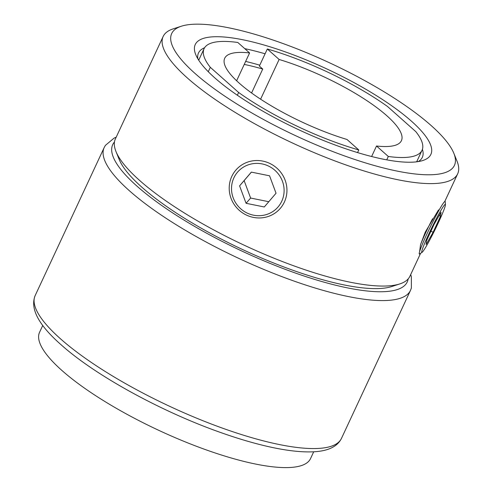 <?xml version="1.0" encoding="UTF-8"?>
<svg xmlns="http://www.w3.org/2000/svg" width="492" height="492" viewBox="0 0 492 492"><rect width="100%" height="100%" fill="white"/><g stroke="black" fill="none" stroke-linecap="round" stroke-linejoin="round"><path stroke-width="0.74" d="M313.705 451.791L310.532 458.599A149.482 38.517 -155 0 1 251.271 463.138A149.482 38.517 -155 0 1 103.861 400.875A149.482 38.517 -155 0 1 39.575 332.254L42.755 325.44M260.6 99.187L279.124 59.471A97.49 25.123 -155 0 1 401.417 140.675A97.49 25.123 -155 0 1 376.521 146.001L371.62 156.517M279.124 59.471L267.328 48.991A120.239 30.984 -155 0 1 387.481 106.463L415.795 131.616A120.239 30.984 -155 0 1 422.031 150.288A120.239 30.984 -155 0 1 388.311 156.474L376.521 146.001M386.737 159.857L388.311 156.474M237.353 95.239L238.638 92.484L210.324 67.33L208.276 71.721M210.324 67.33A120.239 30.984 -155 0 1 204.088 48.659A120.239 30.984 -155 0 1 237.802 42.472L249.598 52.945L236.621 80.762M267.328 48.991L259.37 66.069L262.728 69.052L251.572 92.982M357.561 152.588L358.785 149.955L346.995 139.476A97.49 25.123 -155 0 1 224.703 58.271A97.49 25.123 -155 0 1 249.598 52.945M358.785 149.955A120.239 30.984 -155 0 1 238.638 92.484M285.778 130.983A155.982 40.196 25 0 0 453.839 153.289A155.982 40.196 25 0 0 340.335 67.964A155.982 40.196 25 0 0 181.339 26.224A155.982 40.196 25 0 0 285.778 130.983M453.839 153.289L457.05 161.222A162.483 41.869 -155 0 1 457.665 173.83A162.483 41.869 -155 0 1 281.99 137.988A162.483 41.869 -155 0 1 163.147 36.494A162.483 41.869 -155 0 1 173.196 28.862L181.339 26.224M399.842 283.909L391.7 286.553A155.982 40.196 -155 0 1 232.704 244.813A155.982 40.196 -155 0 1 119.199 159.482L115.989 151.548A162.483 41.869 25 0 0 234.217 240.434A162.483 41.869 25 0 0 399.842 283.909A162.483 41.869 25 0 0 409.891 276.276L420.599 253.318M290.329 125.731A129.986 33.493 -155 0 1 195.742 54.624A129.986 33.493 -155 0 1 335.79 73.216A129.986 33.493 -155 0 1 422.825 160.515A129.986 33.493 -155 0 1 290.329 125.731M265.09 53.8A123.486 31.82 25 0 0 244.77 48.659M204.592 47.736A123.486 31.82 25 0 0 198.491 52.976A123.486 31.82 25 0 0 197.864 58.831M259.782 65.184A123.486 31.82 25 0 0 245.643 61.414M199.192 59.163A123.486 31.82 25 0 0 198.307 59.563M419.627 251.578L420.555 244.616L425.248 232.15L438.513 209.906M262.728 69.052A113.738 29.311 25 0 0 244.247 64.421M163.147 36.494L115.374 138.941A162.483 41.869 25 0 0 115.989 151.548M418.243 161.597A123.486 31.82 25 0 0 422.321 157.354A123.486 31.82 25 0 0 422.413 149.31M417.394 161.72A123.486 31.82 25 0 0 417.136 160.792M262.833 161.105A29.323 28.259 40.9 0 1 286.559 195.004A29.323 28.259 40.9 0 1 253.325 217.378A29.323 28.259 40.9 0 1 229.598 183.479A29.323 28.259 40.9 0 1 262.833 161.105M283.755 194.795A26.709 25.744 -139.1 0 0 262.144 163.916A26.709 25.744 -139.1 0 0 231.873 184.297A26.709 25.744 -139.1 0 0 253.485 215.176A26.709 25.744 -139.1 0 0 283.755 194.795M269.561 175.804L251.338 172.114L239.592 185.859L246.068 203.294L264.29 206.978L276.037 193.233L269.561 175.804M268.786 201.72L250.619 198.042L246.068 203.294M250.619 198.042L244.137 180.607L239.592 185.859M251.387 172.126L244.137 180.607M422.124 252.285L419.651 253.964A29.323 2.073 -63.9 0 1 419.202 253.823A29.323 2.073 -63.9 0 1 421.318 246.867A29.323 2.073 -63.9 0 1 439.35 209.61A29.323 2.073 -63.9 0 1 444.86 201.412A29.323 2.073 -63.9 0 1 445.242 201.677L445.432 204.66A26.709 1.888 116.1 0 0 436.841 217.772A26.709 1.888 116.1 0 0 423.643 245.822A26.709 1.888 116.1 0 0 422.124 252.285A26.709 1.888 116.1 0 0 431.724 236.246A26.709 1.888 116.1 0 0 443.501 210.92A26.709 1.888 116.1 0 0 445.432 204.66M441.01 212.212L434.036 224.469L426.595 240.625L426.133 244.524L433.108 232.273L440.549 216.117L441.01 212.212M439.171 215.441L440.549 216.117M430.93 231.203L433.108 232.273M432.554 218.78A26.709 1.888 116.1 0 0 420.574 244.549M341.473 438.384C337.358 446.73 327.844 451.207 312.93 451.828C299.025 452.388 281.584 450.026 260.6 444.75C248.189 441.619 235.065 437.609 221.228 432.714C161.739 411.896 95.036 375.334 60.983 344.652C38.511 324.929 29.907 308.564 35.172 295.557A168.984 43.542 25 0 0 60.375 338.705A168.984 43.542 25 0 0 224.469 428.858A168.984 43.542 25 0 0 341.473 438.384L410.476 290.409A168.984 43.542 -155 0 1 293.472 280.877A168.984 43.542 -155 0 1 129.378 190.73A168.984 43.542 -155 0 1 104.175 147.575L105.417 145.355L114.095 138.104L116.192 137.194M114.464 141.979A162.483 41.869 25 0 0 136.954 186.124A162.483 41.869 25 0 0 300.12 274.684A162.483 41.869 25 0 0 408.151 278.933M422.031 150.288L416.65 161.825M204.088 48.659L198.707 60.196M104.175 147.575L35.172 295.557M410.476 290.409L411.38 288.029L411.355 276.719L410.709 274.53M457.665 173.83L444.78 201.462"/></g></svg>
